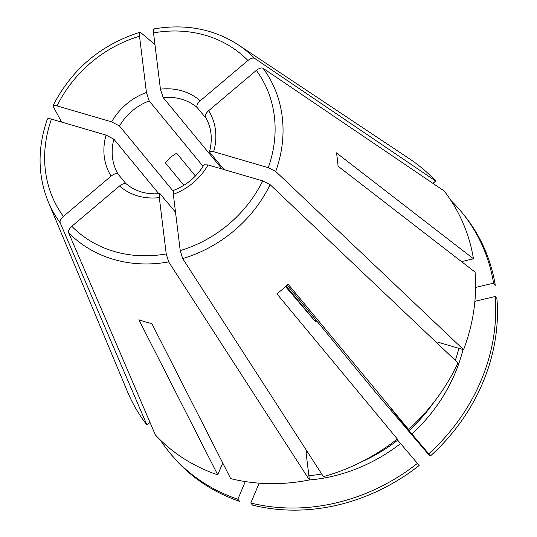 <?xml version="1.0" encoding="UTF-8"?>
<svg xmlns="http://www.w3.org/2000/svg" width="537" height="537" viewBox="0 0 537 537"><rect width="100%" height="100%" fill="white"/><g stroke="black" fill="none" stroke-linecap="round" stroke-linejoin="round"><path stroke-width="0.81" d="M204.06 164.772L208.081 164.926A58.801 51.579 140.5 0 1 173.317 194.3L180.224 250.584L182.674 258.565L323.402 476.628A189.158 165.92 -39.5 0 0 397.333 438.991L276.884 293.813A145.232 127.39 -39.5 0 0 288.188 284.261L408.637 429.439L390.923 408.664L409.006 430.607L428.734 453.819A189.158 165.92 -39.5 0 0 495.188 296.498L474.896 301.324M287.228 285.14L373.765 390.144L428.794 454.812A383017.586 2568.122 49.8 0 0 430.473 455.933A189.158 165.92 -39.5 0 0 496.933 298.612L495.188 296.498M175.512 212.189L159.865 193.656L159.321 197.629L166.222 253.914L168.672 261.895L309.406 479.957L306.13 453.255L306.768 451.51L308.708 453.859M159.321 197.629A58.801 51.579 140.5 0 1 119.523 185.99L71.817 226.299C69.213 228.702 68.125 230.809 68.561 232.615L155.354 434.903A189.158 165.92 -39.5 0 0 217.754 474.842L222.754 463.015M119.523 185.99C122.684 183.6 125.04 182.983 126.604 184.144M361.166 462.035A156.26 137.063 -39.5 0 0 397.702 440.159L417.43 463.371A189.158 165.92 -39.5 0 1 250.792 503.015L252.531 505.122A189.158 165.92 -39.5 0 0 419.169 465.485L417.43 463.371M125.973 183.701L118.187 174.257C116.623 173.095 114.267 173.713 111.105 176.102L63.4 216.411C60.795 218.814 59.708 220.922 60.144 222.727L146.937 425.015L150.004 422.424M111.105 176.102A58.801 51.579 140.5 0 1 106.078 135.089L51.465 119.113C48.471 118.328 47.142 118.469 47.491 119.543M106.078 135.089L113.891 139.224L158.798 193.703M173.297 191.306L119.476 126.007L111.662 121.865L57.05 105.896C54.049 105.111 52.727 105.252 53.069 106.326L61.668 122.1M111.662 121.865A58.801 51.579 140.5 0 1 146.426 92.492L139.519 36.207C139.224 33.133 139.566 31.878 140.526 32.428L154.951 44.551M146.426 92.492L149.165 100.916L203.06 166.302M254.645 58.379L435.675 181.036A189.158 165.92 -39.5 0 0 409.503 158.831L238.455 44.94A127.538 111.871 -39.5 0 1 254.645 58.379C252.967 57.62 250.725 58.325 247.926 60.493A121.02 106.151 -39.5 0 0 153.522 32.878C153.226 29.803 153.562 28.542 154.528 29.092M222.036 169.001L163.167 97.586L160.422 89.162L153.522 32.878M160.422 89.162A58.801 51.579 140.5 0 1 200.22 100.802L247.926 60.493M200.22 100.802C197.334 103.52 196.314 105.762 197.16 107.528L206.134 118.415M316.206 320.307A52.223 45.806 -39.5 0 0 314.977 321.086L315.441 321.663M286.154 286.114L314.977 321.086L285.577 286.624M205.449 117.227L205.577 117.415C204.731 115.65 205.752 113.408 208.638 110.689L256.344 70.381C259.143 68.212 261.385 67.508 263.056 68.266L444.092 190.924A189.158 165.92 -39.5 0 1 473.459 258.774L336.424 152.857A145.232 127.39 -39.5 0 1 338.062 166.195L475.097 272.118A189.158 165.92 -39.5 0 1 463.565 349.694L437.655 342.116M217.754 474.842L138.882 319.777A145.232 127.39 -39.5 0 0 151.823 323.563L230.695 478.628A189.158 165.92 -39.5 0 0 309.406 479.957M139.996 32.267L140.526 32.428M183.882 185.299L165.302 162.758L170.37 157.281L176.613 153.199L195.421 176.022M435.675 181.036L432.929 183.359M208.081 164.926L262.694 180.895L270.131 184.668L457.98 362.918A189.158 165.92 -39.5 0 1 408.637 429.439M173.317 194.3L173.773 190.353M475.621 287.423L493.557 283.16A189.158 165.92 -39.5 0 0 461.578 212.048A189.158 165.92 -39.5 0 0 450.865 200.402M208.638 110.689A58.801 51.579 140.5 0 1 213.666 151.703L209.591 151.642L209.873 152.448L223.989 169.578M213.666 151.703L268.278 167.678L275.716 171.444L463.565 349.694M397.702 440.159L396.971 439.273M473.459 258.774L461.511 261.62M306.385 451.295L306.768 451.51A156.26 137.063 -39.5 0 1 306.157 451.624M47.384 119.053C37.368 147.937 37.65 175.492 48.216 201.731L127.35 391.379A189.158 165.92 -39.5 0 0 146.937 425.015M53.022 105.762L53.069 106.326M193.696 176.948L194.065 177.378M259.176 483.166L250.792 503.015M245.302 481.575L237.851 499.229L239.589 501.336A189.158 165.92 -39.5 0 1 171.384 454.772L169.645 452.657A189.158 165.92 -39.5 0 0 237.851 499.229M430.473 455.933L428.734 453.819M160.261 439.917A189.158 165.92 -39.5 0 0 169.645 452.657M461.578 212.048L463.317 214.156A189.158 165.92 -39.5 0 1 495.295 285.268L493.557 283.16M411.886 434.024A159.549 139.949 -39.5 0 0 463.015 349.533M409.006 430.607A156.26 137.063 -39.5 0 0 434.205 401.83M455.309 360.381A156.26 137.063 -39.5 0 0 458.88 348.325M71.817 226.299A121.02 106.151 -39.5 0 0 166.222 253.914M309.292 479.984A159.549 139.949 -39.5 0 0 400.575 443.582M308.876 475.681A156.26 137.063 -39.5 0 0 321.717 474.017M51.465 119.113A121.02 106.151 -39.5 0 0 63.4 216.411M118.187 174.257A52.223 45.806 140.5 0 1 113.891 139.224M139.519 36.207A121.02 106.151 -39.5 0 0 57.05 105.896M119.476 126.007A52.223 45.806 140.5 0 1 149.165 100.916M163.167 97.586A52.223 45.806 140.5 0 1 197.16 107.528M180.224 250.584A121.02 106.151 -39.5 0 0 262.694 180.895M268.278 167.678A121.02 106.151 -39.5 0 0 256.344 70.381M68.561 232.615A127.538 111.871 -39.5 0 0 168.672 261.895M275.716 171.444A127.538 111.871 -39.5 0 0 263.056 68.266M182.674 258.565A127.538 111.871 -39.5 0 0 270.131 184.668M48.216 201.731A127.538 111.871 -39.5 0 0 60.144 222.727M159.986 193.595C146.574 194.703 135.371 191.481 126.39 183.929M315.353 321.791L316.716 320.925M173.626 190.353C186.728 185.231 196.878 176.653 204.08 164.617M205.429 117.207C211.437 127.262 212.8 138.774 209.517 151.756M53.022 105.708C71.804 69.253 100.775 44.766 139.942 32.254M154.072 28.891C185.574 23.594 213.699 28.944 238.455 44.94"/></g></svg>
